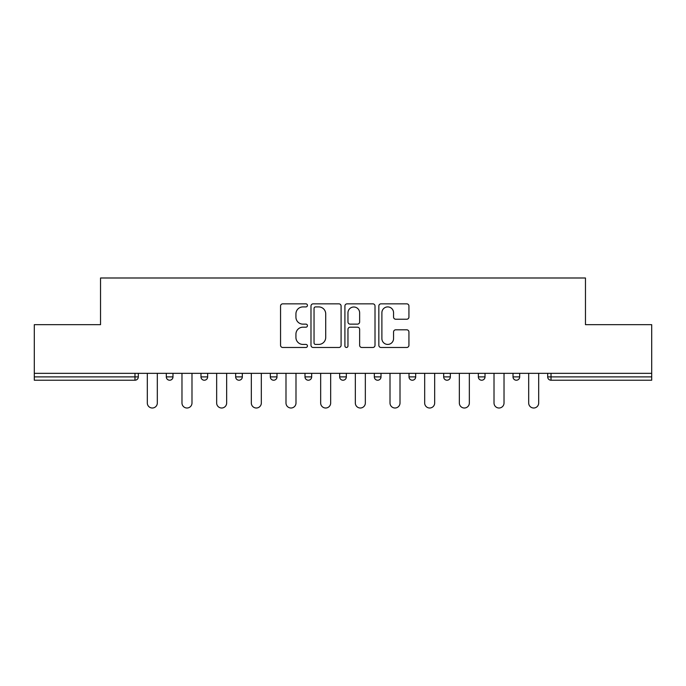 <?xml version="1.0" encoding="UTF-8"?>
<svg xmlns="http://www.w3.org/2000/svg" width="686" height="686" viewBox="0 0 686 686"><rect width="100%" height="100%" fill="white"/><g stroke="black" fill="none" stroke-linecap="round" stroke-linejoin="round"><path stroke-width="1.03" d="M307.439 305.373A1.526 1.526 0 0 0 305.913 303.847L282.735 303.847A2.178 2.178 0 0 0 280.557 306.033L280.557 345.298A2.178 2.178 0 0 0 282.735 347.476L305.913 347.476A1.526 1.526 0 0 0 307.439 345.95A1.526 1.526 0 0 0 305.913 344.423L302.912 344.423A6.98 6.98 0 0 1 295.932 337.443L295.932 334.176A6.98 6.98 0 0 1 302.912 327.188L305.913 327.188A1.526 1.526 0 0 0 307.439 325.661A1.526 1.526 0 0 0 305.913 324.135L302.912 324.135A6.98 6.98 0 0 1 295.932 317.155L295.932 313.888A6.98 6.98 0 0 1 302.912 306.908L305.913 306.908A1.526 1.526 0 0 0 307.439 305.373M406.755 319.23A2.178 2.178 0 0 0 408.933 317.052L408.933 306.033A2.178 2.178 0 0 0 406.755 303.847L381.013 303.847A2.178 2.178 0 0 0 378.835 306.033L378.835 345.298A2.178 2.178 0 0 0 381.013 347.476L406.755 347.476A2.178 2.178 0 0 0 408.933 345.298L408.933 331.99A2.178 2.178 0 0 0 406.755 329.812L395.736 329.812A2.178 2.178 0 0 0 393.558 331.99L393.558 338.592A5.84 5.84 0 0 1 387.719 344.423A5.84 5.84 0 0 1 381.888 338.592L381.888 312.739A5.84 5.84 0 0 1 387.719 306.908A5.84 5.84 0 0 1 393.558 312.739L393.558 317.052A2.178 2.178 0 0 0 395.736 319.23L406.755 319.23M34.3 373.338L34.3 324.667L100.533 324.667L100.533 277.993L585.467 277.993L585.467 324.667L651.7 324.667L651.7 373.338L34.3 373.338L34.3 376.888L134.979 376.888L134.979 373.338M341.088 306.033A2.178 2.178 0 0 0 338.91 303.847L313.168 303.847A2.178 2.178 0 0 0 310.99 306.033L310.99 345.298A2.178 2.178 0 0 0 313.168 347.476L338.91 347.476A2.178 2.178 0 0 0 341.088 345.298L341.088 306.033M347.09 303.847L372.832 303.847A2.178 2.178 0 0 1 375.01 306.033L375.01 345.298A2.178 2.178 0 0 1 372.832 347.476L361.814 347.476A2.178 2.178 0 0 1 359.635 345.298L359.635 329.374A2.178 2.178 0 0 0 357.449 327.188L350.143 327.188A2.178 2.178 0 0 0 347.965 329.374L347.965 345.95A1.526 1.526 0 0 1 346.439 347.476A1.526 1.526 0 0 1 344.912 345.95L344.912 306.033A2.178 2.178 0 0 1 347.09 303.847M134.979 380.224A3.336 3.336 0 0 0 138.315 376.888L134.979 376.888L134.979 380.224A3.336 3.336 0 0 0 138.315 376.888L138.315 373.338L138.315 376.888A3.336 3.336 0 0 1 134.979 380.224L34.3 380.224L34.3 376.888M651.7 373.338L651.7 380.224L551.021 380.224A3.336 3.336 0 0 1 547.685 376.888L547.685 373.338L547.685 376.888L651.7 376.888M166.312 373.338L166.312 376.888L166.312 373.338M169.648 380.224A3.336 3.336 0 0 1 166.312 376.888A3.336 3.336 0 0 0 169.648 380.224A3.336 3.336 0 0 0 172.983 376.888L172.983 373.338L172.983 376.888A3.336 3.336 0 0 1 169.648 380.224A3.336 3.336 0 0 1 166.312 376.888L172.983 376.888A3.336 3.336 0 0 1 169.648 380.224M200.981 373.338L200.981 376.888L200.981 373.338M207.652 373.338L207.652 376.888L207.652 373.338M235.658 373.338L235.658 376.888L235.658 373.338M242.321 373.338L242.321 376.888L242.321 373.338M270.327 376.888A3.336 3.336 0 0 0 273.663 380.224A3.336 3.336 0 0 0 276.99 376.888A3.336 3.336 0 0 1 273.663 380.224A3.336 3.336 0 0 0 276.99 376.888L276.99 373.338L276.99 376.888L270.327 376.888A3.336 3.336 0 0 0 273.663 380.224A3.336 3.336 0 0 1 270.327 376.888L270.327 373.338M304.996 373.338L304.996 376.888L304.996 373.338M311.667 373.338L311.667 376.888L311.667 373.338M339.664 376.888A3.336 3.336 0 0 0 343 380.224A3.336 3.336 0 0 0 346.336 376.888L346.336 373.338L346.336 376.888L339.664 376.888A3.336 3.336 0 0 0 343 380.224A3.336 3.336 0 0 1 339.664 376.888L339.664 373.338M374.333 373.338L374.333 376.888L374.333 373.338M381.004 373.338L381.004 376.888L381.004 373.338M409.01 373.338L409.01 376.888L409.01 373.338M415.673 373.338L415.673 376.888L415.673 373.338M443.679 373.338L443.679 376.888L443.679 373.338M450.342 373.338L450.342 376.888L450.342 373.338M478.348 373.338L478.348 376.888L478.348 373.338M485.019 373.338L485.019 376.888L485.019 373.338M513.017 373.338L513.017 376.888L513.017 373.338M519.688 373.338L519.688 376.888A3.336 3.336 0 0 1 516.352 380.224A3.336 3.336 0 0 1 513.017 376.888L519.688 376.888A3.336 3.336 0 0 1 516.352 380.224M204.317 380.224A3.336 3.336 0 0 1 200.981 376.888A3.336 3.336 0 0 0 204.317 380.224A3.336 3.336 0 0 0 207.652 376.888A3.336 3.336 0 0 1 204.317 380.224A3.336 3.336 0 0 1 200.981 376.888L207.652 376.888A3.336 3.336 0 0 1 204.317 380.224M238.985 380.224A3.336 3.336 0 0 1 235.658 376.888A3.336 3.336 0 0 0 238.985 380.224A3.336 3.336 0 0 0 242.321 376.888A3.336 3.336 0 0 1 238.985 380.224A3.336 3.336 0 0 1 235.658 376.888L242.321 376.888A3.336 3.336 0 0 1 238.985 380.224M308.331 380.224A3.336 3.336 0 0 1 304.996 376.888A3.336 3.336 0 0 0 308.331 380.224A3.336 3.336 0 0 0 311.667 376.888A3.336 3.336 0 0 1 308.331 380.224A3.336 3.336 0 0 1 304.996 376.888L311.667 376.888A3.336 3.336 0 0 1 308.331 380.224M377.669 380.224A3.336 3.336 0 0 1 374.333 376.888A3.336 3.336 0 0 0 377.669 380.224A3.336 3.336 0 0 0 381.004 376.888A3.336 3.336 0 0 1 377.669 380.224A3.336 3.336 0 0 1 374.333 376.888L381.004 376.888M412.337 380.224A3.336 3.336 0 0 1 409.01 376.888L415.673 376.888A3.336 3.336 0 0 1 412.337 380.224A3.336 3.336 0 0 0 415.673 376.888M447.015 380.224A3.336 3.336 0 0 1 443.679 376.888A3.336 3.336 0 0 0 447.015 380.224A3.336 3.336 0 0 0 450.342 376.888A3.336 3.336 0 0 1 447.015 380.224A3.336 3.336 0 0 1 443.679 376.888L450.342 376.888M481.683 380.224A3.336 3.336 0 0 1 478.348 376.888A3.336 3.336 0 0 0 481.683 380.224A3.336 3.336 0 0 0 485.019 376.888A3.336 3.336 0 0 1 481.683 380.224A3.336 3.336 0 0 1 478.348 376.888L485.019 376.888A3.336 3.336 0 0 1 481.683 380.224M315.569 306.908A1.526 1.526 0 0 0 314.042 308.434L314.042 342.897A1.526 1.526 0 0 0 315.569 344.423L318.733 344.423A6.98 6.98 0 0 0 325.713 337.443L325.713 313.888A6.98 6.98 0 0 0 318.733 306.908L315.569 306.908M359.635 312.85A5.84 5.84 0 0 0 353.796 307.011A5.84 5.84 0 0 0 347.965 312.85L347.965 321.957A2.178 2.178 0 0 0 350.143 324.135L357.449 324.135A2.178 2.178 0 0 0 359.635 321.957L359.635 312.85M147.31 403.008L147.31 373.338L147.31 403.008A4.999 4.999 0 0 0 152.309 408.007A4.999 4.999 0 0 0 157.317 403.008L157.317 373.338M181.979 403.008L181.979 373.338L181.979 403.008A4.999 4.999 0 0 0 186.986 408.007A4.999 4.999 0 0 0 191.986 403.008L191.986 373.338M216.656 403.008L216.656 373.338L216.656 403.008A4.999 4.999 0 0 0 221.655 408.007A4.999 4.999 0 0 0 226.654 403.008L226.654 373.338M251.325 403.008L251.325 373.338L251.325 403.008A4.999 4.999 0 0 0 256.324 408.007A4.999 4.999 0 0 0 261.323 403.008L261.323 373.338M285.993 403.008L285.993 373.338L285.993 403.008A4.999 4.999 0 0 0 290.993 408.007A4.999 4.999 0 0 0 295.992 403.008L295.992 373.338M320.662 403.008L320.662 373.338L320.662 403.008A4.999 4.999 0 0 0 325.661 408.007A4.999 4.999 0 0 0 330.669 403.008L330.669 373.338M355.331 403.008L355.331 373.338L355.331 403.008A4.999 4.999 0 0 0 360.339 408.007A4.999 4.999 0 0 0 365.338 403.008L365.338 373.338M390.008 403.008L390.008 373.338L390.008 403.008A4.999 4.999 0 0 0 395.007 408.007A4.999 4.999 0 0 0 400.007 403.008L400.007 373.338M424.677 403.008L424.677 373.338L424.677 403.008A4.999 4.999 0 0 0 429.676 408.007A4.999 4.999 0 0 0 434.675 403.008L434.675 373.338M459.346 403.008L459.346 373.338L459.346 403.008A4.999 4.999 0 0 0 464.345 408.007A4.999 4.999 0 0 0 469.344 403.008L469.344 373.338M494.014 403.008L494.014 373.338L494.014 403.008A4.999 4.999 0 0 0 499.014 408.007A4.999 4.999 0 0 0 504.021 403.008L504.021 373.338M528.683 403.008L528.683 373.338L528.683 403.008A4.999 4.999 0 0 0 533.691 408.007A4.999 4.999 0 0 0 538.69 403.008L538.69 373.338M551.021 373.338L551.021 380.224M343 380.224A3.336 3.336 0 0 0 346.336 376.888"/></g></svg>

